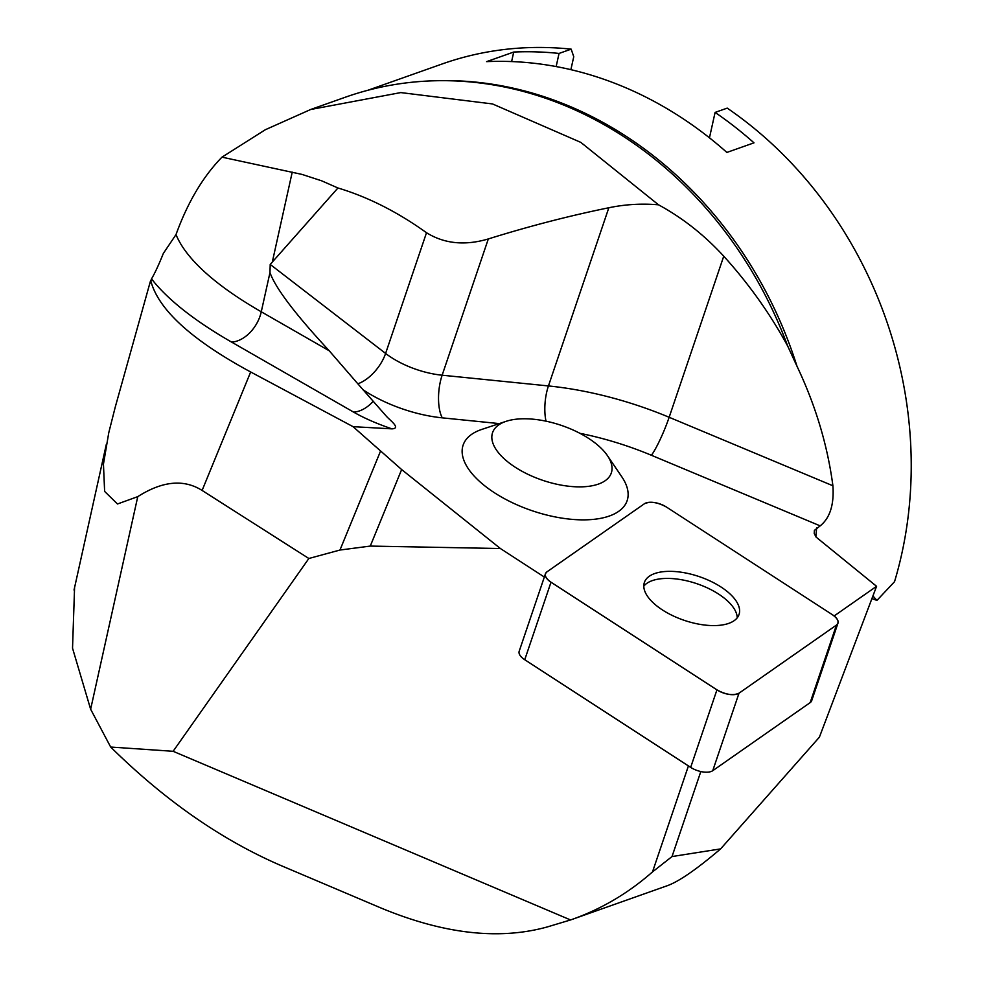 <?xml version="1.0" encoding="UTF-8"?>
<svg xmlns="http://www.w3.org/2000/svg" width="983" height="983" viewBox="0 0 983 983"><rect width="100%" height="100%" fill="white"/><g stroke="black" fill="none" stroke-linecap="round" stroke-linejoin="round"><path stroke-width="1.47" d="M700.818 771.544L672.016 856.562L720.625 848.894L819.392 737.176L876.578 586.31L834.137 615.96M570.545 919.953L547.703 926.822C499.266 940.399 443.493 934.047 380.409 907.751L281.261 865.679C221.839 840.072 164.972 800.531 110.674 747.043L173.119 751.295L570.545 919.953L572.315 919.338C601.756 908.845 628.493 893.043 652.503 871.896L688.419 765.929M544.336 577.046L500.396 548.526L401.642 469.555L353.044 426.659L250.665 371.979C191.857 340.155 158.582 309.854 150.841 281.077L151.529 278.865C154.896 273.139 158.828 264.685 163.325 253.467L176.006 234.581C187.667 202.387 202.989 176.584 221.986 157.157L302.064 174.421L321.674 180.823L337.943 187.986C367.961 196.993 397.488 211.91 426.511 232.725C444.365 243.784 464.959 245.848 488.318 238.943C529.272 226.176 569.44 215.781 608.833 207.757C625.249 204.341 641.813 203.37 658.536 204.82L580.818 142.388L492.508 103.94L400.769 92.586L310.689 109.494L265.349 129.719L221.986 157.157M173.119 751.295L308.859 558.491L339.971 550.038L370.272 546.081L500.396 548.526M652.503 871.896L672.016 856.562M720.625 848.894C696.664 869.279 678.909 881.542 667.334 885.695L572.315 919.338M556.145 66.561L559.044 53.438L571.172 49.15L573.753 56.719L570.877 69.658M709.456 137.817L715.096 112.418L727.211 108.118A387.658 333.323 -109.5 0 1 910.467 440.2A387.658 333.323 -109.5 0 1 894.53 581.703L876.922 600.416L873.051 596.067M571.172 49.15A387.658 333.323 -109.5 0 0 442.055 64.006L367.74 90.313M337.943 187.986L270.214 264.427L385.606 353.438A58.144 26.897 18.7 0 0 442.141 375.211L548.44 385.938A209.379 96.825 -161.3 0 1 669.153 417.284L723.746 256.194C748.923 283.976 770.23 313.933 787.69 346.065L797.004 366.278C815.534 405.303 827.502 445.127 832.908 485.774C834.198 504.66 829.959 518.016 820.178 525.868L814.391 530.39L814.219 533.486L816.123 537.123L876.578 586.31M723.746 256.194C704.233 234.949 682.497 217.833 658.536 204.82M787.69 346.065A388.629 334.159 -109.5 0 0 541.252 96.789A388.629 334.159 -109.5 0 0 345.193 97.268L310.689 109.482M506.122 421.326L481.891 429.387A86.578 40.033 18.7 0 0 495.727 493.577A86.578 40.033 18.7 0 0 614.953 513.605A86.578 40.033 18.7 0 0 621.797 476.792L607.457 455.67A62.703 28.999 -161.3 0 1 583.411 486.782A62.703 28.999 -161.3 0 1 506.306 460.646A62.703 28.999 -161.3 0 1 506.122 421.326A62.703 28.999 -161.3 0 1 515.497 419.286A62.703 28.999 -161.3 0 1 607.457 455.67M353.044 426.659L391.947 428.858C401.261 428.416 390.042 420.368 386.528 416.411L357.837 383.8A31.014 16.379 127.6 0 0 385.606 353.438L426.511 232.725M270.214 264.427L269.969 272.586C275.498 288.117 295.256 314.191 329.244 350.796L357.837 383.8M110.674 747.043L90.633 709.235L72.533 648.19L74.573 587.564M559.044 53.438A387.658 333.323 -109.5 0 0 513.728 52.038L486.622 61.634A387.658 333.323 70.5 0 1 726.879 152.439L753.986 142.842A387.658 333.323 -109.5 0 0 715.096 112.418M513.728 52.038L511.615 61.56M872.13 598.61L876.922 600.416M308.859 558.491L202.105 490.443C183.833 478.918 162.392 480.982 137.767 496.636L117.481 503.984L104.628 491.414L103.448 464.123L108.781 432.655L115.281 406.974L150.669 280.315M737.213 617.828A49.973 23.113 18.7 0 0 696.726 583.656A49.973 23.113 18.7 0 0 643.804 586.175M837.958 623.185L811.688 700.695A15.384 7.114 -161.3 0 1 810.176 702.612L712.736 770.697A15.384 7.114 -161.3 0 1 690.668 767.379L524.738 659.728A15.384 7.114 -161.3 0 1 519.184 651.262L545.454 573.753A15.384 7.114 18.7 0 0 551.008 582.219L716.939 689.869A15.384 7.114 18.7 0 0 739.007 693.187L836.447 625.09A15.384 7.114 18.7 0 0 837.958 623.185A15.384 7.114 18.7 0 0 832.404 614.719L666.474 507.068A15.384 7.114 18.7 0 0 644.406 503.751L546.966 571.836A15.384 7.114 18.7 0 0 545.454 573.753M701.923 624.672A49.973 23.113 18.7 0 0 739.032 614.51A49.973 23.113 18.7 0 0 699.122 576.579A49.973 23.113 18.7 0 0 644.381 582.428A49.973 23.113 18.7 0 0 701.923 624.672M836.422 625.102C839.531 622.3 838.18 618.835 832.368 614.694L666.535 507.105C657.676 502.215 650.279 501.097 644.369 503.775L546.99 571.823C543.882 574.625 545.233 578.102 551.045 582.231L716.877 689.82C725.737 694.723 733.134 695.829 739.044 693.162L836.422 625.102M820.178 525.868L651.41 455.276A178.365 82.486 18.7 0 0 579.909 433.319M499.29 423.599L442.276 417.849A89.158 41.237 -161.3 0 1 362.801 389.624M546.007 421.179A31.014 12.251 95.8 0 1 548.44 385.938L608.833 207.757M442.276 417.849A31.014 12.251 95.8 0 1 442.141 375.211L488.318 238.943M272.316 262.006L292.234 172.123M176.006 234.581A387.658 116.338 12.5 0 0 261.269 311.783L269.969 272.586M436.452 80.741A387.658 333.323 70.5 0 1 797.004 366.278M391.947 428.858A108.548 32.574 -167.5 0 1 353.634 412.135L231.644 342.121A418.672 125.64 -167.5 0 1 151.529 278.865M816.59 528.006A387.658 333.323 70.5 0 1 815.878 536.804M651.41 455.276A31.014 4.092 112.7 0 0 669.153 417.284L832.908 485.774M329.244 350.796L261.269 311.783A31.014 21.331 -60.1 0 1 231.644 342.121M372.864 401.666A31.014 21.331 -60.1 0 1 353.634 412.135M90.633 709.235L137.767 496.636M149.453 284.468L150.841 281.077M202.105 490.443L250.665 371.979M339.971 550.038L380.384 451.48M370.272 546.081L401.642 469.555M690.668 767.379L716.939 689.869M551.008 582.219L524.738 659.728M810.176 702.612L836.447 625.09M739.007 693.187L712.736 770.697M106.324 444.353L74.032 590.021"/></g></svg>
